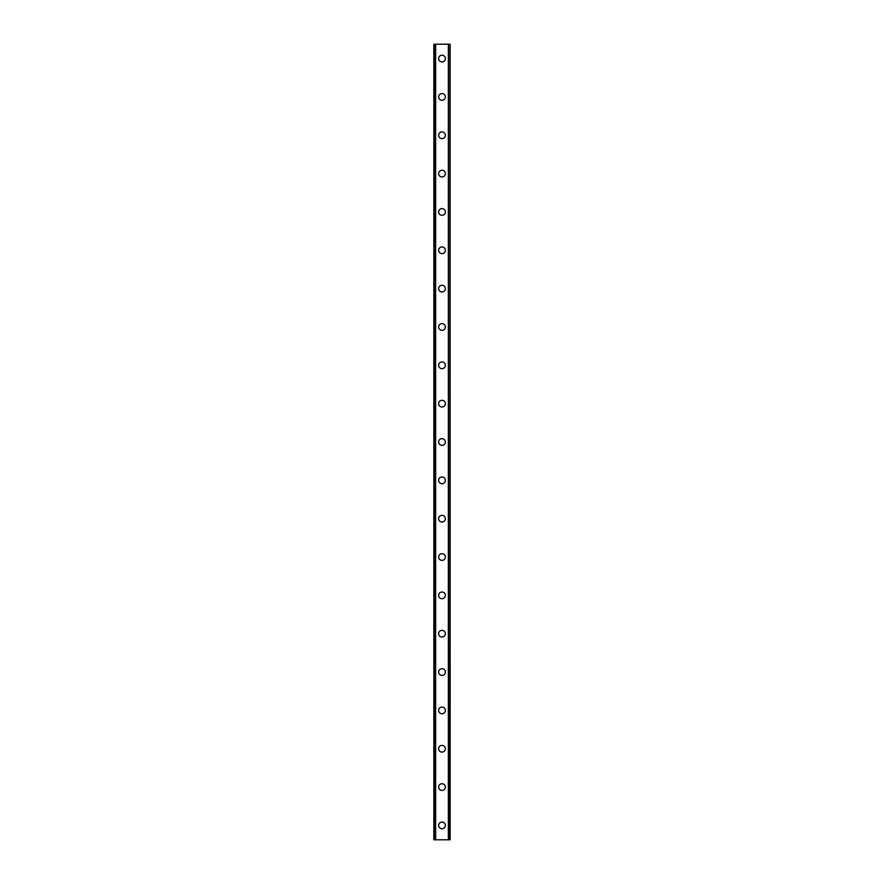 <?xml version="1.0" encoding="UTF-8"?>
<svg xmlns="http://www.w3.org/2000/svg" width="884" height="884" viewBox="0 0 884 884"><rect width="100%" height="100%" fill="white"/><g stroke="black" fill="none" stroke-linecap="round" stroke-linejoin="round"><path stroke-width="1.33" d="M438.641 825.424A3.359 3.359 0 0 1 442 822.065A3.359 3.359 0 0 1 445.359 825.424A3.359 3.359 0 0 1 442 828.772A3.359 3.359 0 0 1 438.641 825.424M438.641 787.08A3.359 3.359 0 0 1 442 783.721A3.359 3.359 0 0 1 445.359 787.08A3.359 3.359 0 0 1 442 790.44A3.359 3.359 0 0 1 438.641 787.08M438.641 748.737A3.359 3.359 0 0 1 442 745.378A3.359 3.359 0 0 1 445.359 748.737A3.359 3.359 0 0 1 442 752.096A3.359 3.359 0 0 1 438.641 748.737M438.641 710.393A3.359 3.359 0 0 1 442 707.045A3.359 3.359 0 0 1 445.359 710.393A3.359 3.359 0 0 1 442 713.753A3.359 3.359 0 0 1 438.641 710.393M438.641 672.05A3.359 3.359 0 0 1 442 668.702A3.359 3.359 0 0 1 445.359 672.05A3.359 3.359 0 0 1 442 675.409A3.359 3.359 0 0 1 438.641 672.05M438.641 633.706A3.359 3.359 0 0 1 442 630.358A3.359 3.359 0 0 1 445.359 633.706A3.359 3.359 0 0 1 442 637.066A3.359 3.359 0 0 1 438.641 633.706M438.641 595.374A3.359 3.359 0 0 1 442 592.015A3.359 3.359 0 0 1 445.359 595.374A3.359 3.359 0 0 1 442 598.722A3.359 3.359 0 0 1 438.641 595.374M438.641 557.03A3.359 3.359 0 0 1 442 553.671A3.359 3.359 0 0 1 445.359 557.03A3.359 3.359 0 0 1 442 560.379A3.359 3.359 0 0 1 438.641 557.03M438.641 518.687A3.359 3.359 0 0 1 442 515.328A3.359 3.359 0 0 1 445.359 518.687A3.359 3.359 0 0 1 442 522.035A3.359 3.359 0 0 1 438.641 518.687M438.641 480.344A3.359 3.359 0 0 1 442 476.984A3.359 3.359 0 0 1 445.359 480.344A3.359 3.359 0 0 1 442 483.692A3.359 3.359 0 0 1 438.641 480.344M438.641 442A3.359 3.359 0 0 1 442 438.641A3.359 3.359 0 0 1 445.359 442A3.359 3.359 0 0 1 442 445.359A3.359 3.359 0 0 1 438.641 442M438.641 403.656A3.359 3.359 0 0 1 442 400.308A3.359 3.359 0 0 1 445.359 403.656A3.359 3.359 0 0 1 442 407.016A3.359 3.359 0 0 1 438.641 403.656M438.641 365.313A3.359 3.359 0 0 1 442 361.965A3.359 3.359 0 0 1 445.359 365.313A3.359 3.359 0 0 1 442 368.672A3.359 3.359 0 0 1 438.641 365.313M438.641 326.969A3.359 3.359 0 0 1 442 323.621A3.359 3.359 0 0 1 445.359 326.969A3.359 3.359 0 0 1 442 330.329A3.359 3.359 0 0 1 438.641 326.969M438.641 288.626A3.359 3.359 0 0 1 442 285.278A3.359 3.359 0 0 1 445.359 288.626A3.359 3.359 0 0 1 442 291.985A3.359 3.359 0 0 1 438.641 288.626M438.641 250.294A3.359 3.359 0 0 1 442 246.934A3.359 3.359 0 0 1 445.359 250.294A3.359 3.359 0 0 1 442 253.642A3.359 3.359 0 0 1 438.641 250.294M438.641 211.95A3.359 3.359 0 0 1 442 208.591A3.359 3.359 0 0 1 445.359 211.95A3.359 3.359 0 0 1 442 215.298A3.359 3.359 0 0 1 438.641 211.95M438.641 173.607A3.359 3.359 0 0 1 442 170.247A3.359 3.359 0 0 1 445.359 173.607A3.359 3.359 0 0 1 442 176.955A3.359 3.359 0 0 1 438.641 173.607M438.641 135.263A3.359 3.359 0 0 1 442 131.904A3.359 3.359 0 0 1 445.359 135.263A3.359 3.359 0 0 1 442 138.622A3.359 3.359 0 0 1 438.641 135.263M438.641 96.92A3.359 3.359 0 0 1 442 93.56A3.359 3.359 0 0 1 445.359 96.92A3.359 3.359 0 0 1 442 100.279A3.359 3.359 0 0 1 438.641 96.92M438.641 58.576A3.359 3.359 0 0 1 442 55.228A3.359 3.359 0 0 1 445.359 58.576A3.359 3.359 0 0 1 442 61.935A3.359 3.359 0 0 1 438.641 58.576M449.89 44.2L433.856 44.2L433.856 839.8L450.144 839.8L450.144 44.2L449.89 839.8M450.067 44.2L450.055 839.8L450.067 44.2M433.933 839.8L433.933 44.2L433.945 839.8M435.436 44.2L435.436 839.8M435.558 44.2L435.558 839.8M435.646 44.2L435.646 839.8M448.354 44.2L448.354 839.8M448.442 44.2L448.442 839.8M448.564 44.2L448.564 839.8M434.11 44.2L434.11 839.8"/></g></svg>
